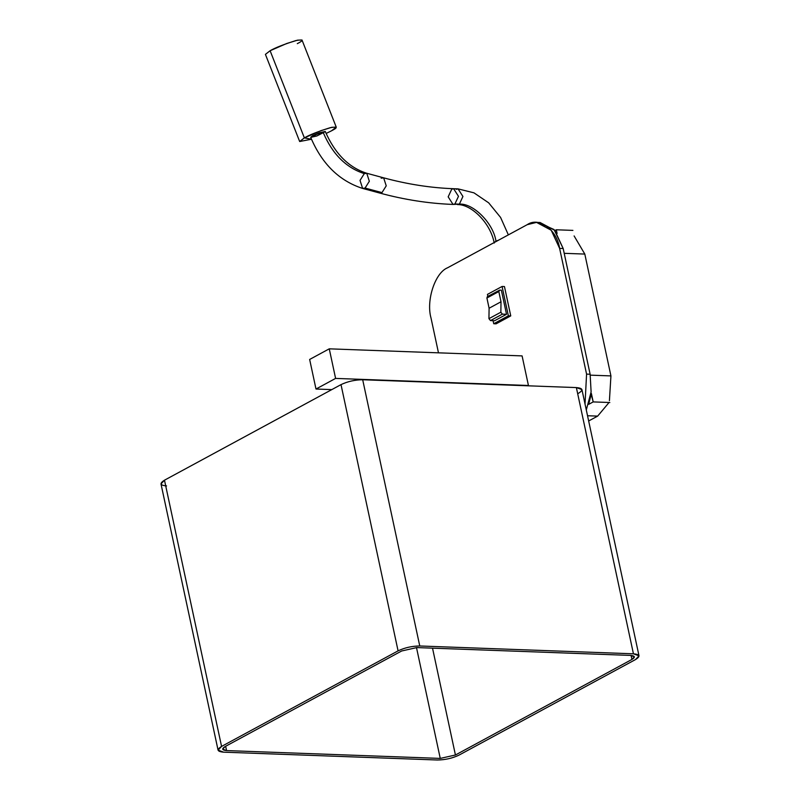 <?xml version="1.0" encoding="UTF-8"?>
<svg xmlns="http://www.w3.org/2000/svg" width="800" height="800" viewBox="0 0 800 800"><rect width="100%" height="100%" fill="white"/><g stroke="black" fill="none" stroke-linecap="round" stroke-linejoin="round"><path stroke-width="1.2" d="M585.03 404.04L586.57 374.12L559.62 248.39C556.79 229.51 538.95 216.47 527.18 224.69L447.6 267.77C435.12 272.68 425.99 300.32 431.01 318.02L438.48 352.83L431.01 318.02C425.99 300.32 435.12 272.68 447.6 267.77L527.18 224.69L536.54 222.39L551.2 230.22L559.62 248.39L586.57 374.12L585.03 404.04M522.09 355.9L528.44 385.48L527.84 385.8L528.44 385.48L522.09 355.9L329.26 348.83L309.65 359.45L315.99 389.03L335.6 378.41L329.26 348.83L335.6 378.41L528.44 385.48L335.6 378.41L315.99 389.03L331.8 389.61L315.99 389.03L309.65 359.45L329.26 348.83L522.09 355.9M504.46 286.56L510.75 315.9L496.1 323.83L493.73 323.74L493.07 320.68L493.73 323.74L496.1 323.83L510.75 315.9L504.46 286.56L502.08 286.47L508.37 315.81L510.75 315.9L508.37 315.81L493.73 323.74L508.37 315.81L502.08 286.47L504.46 286.56M633.44 653.81L639.01 655.83L635.51 659.56L458.99 755.13C452.32 758.3 445.1 759.92 437.31 760L223.63 752.17L218.07 750.15L221.57 746.42L398.08 650.86C404.75 647.68 411.98 646.06 419.76 645.98L633.44 653.81L576.37 387.58L633.44 653.81L419.76 645.98L362.69 379.75L419.76 645.98C411.98 646.06 404.75 647.68 398.08 650.86L341.01 384.62L398.08 650.86L221.57 746.42L164.49 480.19L221.57 746.42C216.41 749.65 217.1 751.57 223.63 752.17L437.31 760C445.1 759.92 452.32 758.3 458.99 755.13L635.51 659.56C640.67 656.33 639.98 654.42 633.44 653.81M639.01 655.83L581.93 389.59L576.37 387.58L362.69 379.75C354.9 379.82 347.68 381.45 341.01 384.62L164.49 480.19L160.99 483.92L218.07 750.15M166.56 485.93C160.02 485.33 159.33 483.42 164.49 480.19L341.01 384.62C347.68 381.45 354.9 379.82 362.69 379.75L576.37 387.58C582.9 388.18 583.59 390.09 578.43 393.32M630.5 655.41C635.08 655.83 635.56 657.17 631.95 659.43L455.43 755L440.26 758.41L226.57 750.58C222 750.16 221.52 748.82 225.13 746.55L401.65 650.99L416.82 647.58L630.5 655.41L416.82 647.58L401.65 650.99L225.13 746.55L222.68 749.17L226.57 750.58L225.65 746.27L226.57 750.58L440.26 758.41L416.49 647.57L440.26 758.41L455.43 755L432.52 648.15L455.43 755L631.95 659.43L634.4 656.82L630.5 655.41M631.09 655.44L631.95 659.43L631.09 655.44M588.66 420.98L597.66 416.11L587.54 415.74L597.66 416.11L588.66 420.98M574.11 235.93L584.81 254.07L610.93 375.91L609.42 400.67L610.93 375.91L584.81 254.07L564.21 253.32L584.81 254.07L574.11 235.93M608.4 403.28L597.66 416.11L608.4 403.28M590.32 375.15L610.93 375.91L590.32 375.15M538.32 222.55L554.02 229.52L563.18 248.52L590.13 374.25L591.11 391.95L586.3 409.94L591.11 391.95L590.13 374.25L586.57 374.12L590.13 374.25L563.18 248.52L559.62 248.39L563.18 248.52L554.76 230.35L540.1 222.52L538.32 222.55M310.71 137.38L312.52 135.75L325.27 131.45L319.17 132.85L312.52 135.75L310.71 137.38L319.24 133.03L325.34 131.63L316.82 135.98L310.71 137.38C321.91 163.87 339.22 180.88 362.63 188.43L365.08 188.05L369.34 181.27L366.74 173.25L369.34 181.27L365.08 188.05L362.63 188.43L360.03 180.41L364.29 173.63C346.21 167.76 332.6 154.25 323.47 133.09C332.6 154.25 346.21 167.76 364.29 173.63L366.74 173.25L383.64 177.83L386.24 185.84L381.98 192.62L386.24 185.84L383.64 177.83C407.39 184.25 430.71 187.88 453.61 188.72L458.48 196.32L454.91 203.97L458.48 196.32L453.61 188.72L458.07 188.88L462.93 196.48L459.37 204.13L462.93 196.48L458.07 188.88L473.96 192.84L488.67 202.83L500.59 217.45L508.36 234.88M365.08 188.05L381.98 192.62L365.08 188.05M362.63 188.43L379.53 193L381.98 192.62L379.53 193C404.38 199.73 428.88 203.54 453.03 204.43L454.91 203.97L453.03 204.43L448.17 196.83L451.74 189.18L453.61 188.72M381.19 178.2L383.64 177.83M454.91 203.97L459.37 204.13L454.91 203.97M453.03 204.43L459.37 204.13L457.49 204.59C471.27 204.22 490.56 222.93 494.23 243.06M456.2 189.34L458.07 188.88M459.37 204.13C473.32 203.05 493.46 223.43 495.98 241.2L498.88 240.01L495.98 241.2C493.46 223.43 473.32 203.05 459.37 204.13M494.4 242.44L495.98 241.2L494.4 242.44M336.25 127.14L302 40L297.57 40.16L286.73 43.5L270.11 50.73L265.42 54.38L299.67 141.52L304.36 137.87L320.98 130.64L331.81 127.3L336.25 127.14L331.56 130.79L326.1 133.48L331.56 130.79C338.13 127.45 337.68 126.42 330.22 127.69C318 131.54 309.38 134.93 304.36 137.87L270.11 50.73L304.36 137.87L311.46 139.23L299.67 141.52M270.11 50.73C275.13 47.79 283.75 44.4 295.97 40.55C303.43 39.28 303.88 40.31 297.31 43.65M310.71 137.28L312.52 135.75L319.57 132.71L325.27 131.56M487.44 294.4L502.08 286.47L487.44 294.4L487.86 296.39L487.44 294.4M501.35 290.18L506.52 314.29L494.61 320.74L506.52 314.29L502.4 314.14L490.49 320.59L494.61 320.74L490.49 320.59L502.4 314.14L500.86 312.21L501.01 301.78L489.1 308.23L488.94 318.66L500.86 312.21L488.94 318.66L490.49 320.59L488.94 318.66L489.1 308.23L501.01 301.78L498.82 291.55L486.91 298L489.1 308.23L486.91 298L498.82 291.55L499.69 290.12L501.35 290.18L499.69 290.12L498.82 291.55L501.01 301.78L500.86 312.21L502.4 314.14L506.52 314.29L501.35 290.18M487.78 296.57L486.91 298L487.35 296.66L499.69 290.12M588.67 404.36L591.39 393.48L593.2 401.91L588.67 404.36L593.2 401.91L609.82 402.52L593.2 401.91L590.95 393.46L588.67 404.36M572.92 230.39L556.3 229.78L554.91 230.53L556.3 229.78L557.09 233.45L556.3 229.78L572.92 230.39M540.1 222.52L536.54 222.39M325.34 131.63C334.99 153.7 348.79 167.58 366.74 173.25"/></g></svg>
